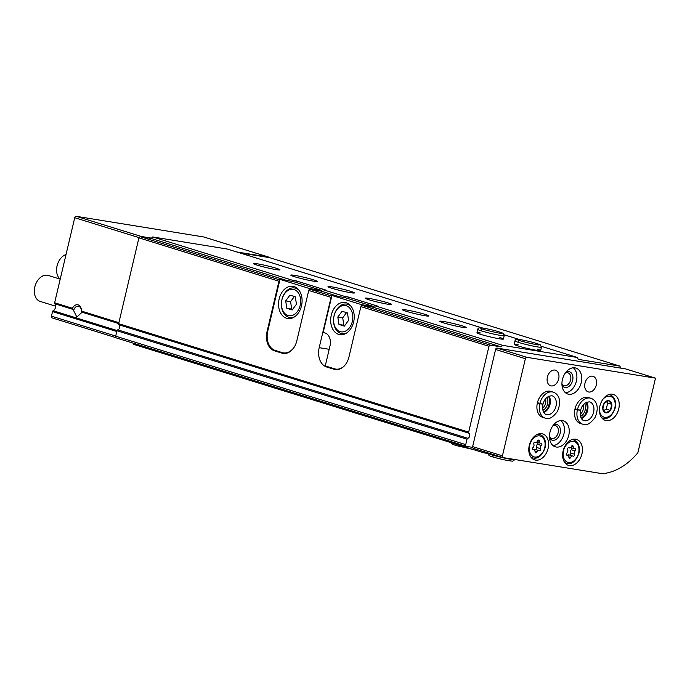 <?xml version="1.0" encoding="UTF-8"?>
<svg xmlns="http://www.w3.org/2000/svg" width="690" height="690" viewBox="0 0 690 690"><rect width="100%" height="100%" fill="white"/><g stroke="black" fill="none" stroke-linecap="round" stroke-linejoin="round"><path stroke-width="1.03" d="M81.454 311.078L81.454 312.82L76.832 317.064L72.485 308.301A6.796 4.847 99.2 0 1 78.108 304.868A6.796 4.847 99.2 0 1 81.454 311.078L118.887 322.679M203.947 237.041A1.63 1.139 -72.8 0 0 203.843 236.998A1.63 1.139 -72.8 0 0 203.731 236.972L76.236 216.315A1.63 1.139 -72.8 0 0 74.736 217.712L54.631 302.772A1.087 0.759 -72.8 0 0 54.803 303.764A4.08 2.846 -72.8 0 1 55.467 307.49A4.08 2.846 -72.8 0 1 53.156 310.741L117.05 330.527M267.634 331.623L267.056 331.528A16.31 11.635 -80.8 0 0 274.482 350.822L281.934 353.133A16.31 11.635 -80.8 0 0 283.064 353.401A16.31 11.635 -80.8 0 0 296.847 340.757L308.74 290.456L331.079 297.381L331.579 296.916M267.056 331.528L278.95 281.235L138.932 237.86L140.199 236.687L151.093 238.447L152.697 236.955L227.389 249.064L482.077 327.948M488.969 346.285L490.228 345.112L362.129 305.429L360.87 306.61L488.969 346.285L468.683 432.104A1.087 0.759 -72.8 0 0 468.984 433.208L118.947 324.783A1.087 0.759 -72.8 0 1 118.646 323.679L138.932 237.86M360.87 306.61L348.985 356.903A16.31 11.635 -80.8 0 1 335.202 369.547A16.31 11.635 -80.8 0 1 334.064 369.279L326.62 366.977A16.31 11.635 -80.8 0 1 319.194 347.674L331.079 297.381M278.95 281.235L279.709 280.528M279.847 279.942L140.199 236.687M331.787 296.027L310 289.282L308.74 290.456M286.842 280.502L151.093 238.447M338.79 296.588L320.902 291.051L310 289.282M291.689 281.287L292.715 280.33L152.697 236.955M343.844 297.407L344.845 296.476L322.506 289.55L320.902 291.051M276.069 269.6A13.593 0.949 13.3 0 0 279.985 269.842A13.593 0.949 13.3 0 0 266.978 265.788A13.593 0.949 13.3 0 0 253.523 263.589A13.593 0.949 13.3 0 0 261.562 266.392A13.593 0.949 13.3 0 0 276.069 269.6M313.303 281.132A13.593 0.949 13.3 0 0 317.228 281.373A13.593 0.949 13.3 0 0 304.212 277.328A13.593 0.949 13.3 0 0 290.766 275.12A13.593 0.949 13.3 0 0 298.805 277.923A13.593 0.949 13.3 0 0 313.303 281.132M350.546 292.672A13.593 0.949 13.3 0 0 354.462 292.914A13.593 0.949 13.3 0 0 341.455 288.86A13.593 0.949 13.3 0 0 328 286.661A13.593 0.949 13.3 0 0 336.039 289.464A13.593 0.949 13.3 0 0 350.546 292.672M387.78 304.204A13.593 0.949 13.3 0 0 391.704 304.445A13.593 0.949 13.3 0 0 378.689 300.392A13.593 0.949 13.3 0 0 365.243 298.192A13.593 0.949 13.3 0 0 373.273 300.995A13.593 0.949 13.3 0 0 387.78 304.204M425.014 315.735A13.593 0.949 13.3 0 0 428.939 315.977A13.593 0.949 13.3 0 0 415.923 311.932A13.593 0.949 13.3 0 0 402.477 309.724A13.593 0.949 13.3 0 0 410.516 312.527A13.593 0.949 13.3 0 0 425.014 315.735M462.257 327.276A13.593 0.949 13.3 0 0 466.173 327.517A13.593 0.949 13.3 0 0 453.166 323.463A13.593 0.949 13.3 0 0 439.72 321.264A13.593 0.949 13.3 0 0 447.75 324.067A13.593 0.949 13.3 0 0 462.257 327.276M480.809 333.029A13.593 0.949 13.3 0 0 476.954 332.796A13.593 0.949 13.3 0 0 484.992 335.599A13.593 0.949 13.3 0 0 499.491 338.807A13.593 0.949 13.3 0 0 503.415 339.049A13.593 0.949 13.3 0 0 499.862 337.531M518.052 344.56A13.593 0.949 13.3 0 0 514.197 344.327A13.593 0.949 13.3 0 0 522.226 347.13A13.593 0.949 13.3 0 0 536.734 350.339A13.593 0.949 13.3 0 0 540.65 350.58A13.593 0.949 13.3 0 0 537.096 349.062M295.855 282.4L296.208 280.89L292.715 280.33M296.208 280.89L325.999 290.119L322.506 289.55M347.984 298.546L348.346 297.045L344.845 296.476M348.346 297.045L378.129 306.265L374.636 305.704L373.031 307.197L362.129 305.429M490.228 345.112L501.13 346.872L502.734 345.38L374.636 305.704M502.734 345.38L577.427 357.489L541.486 346.354M519.311 339.489L504.243 334.814M501.13 346.872L373.031 307.197M472.581 447.379L466.475 446.387A1.63 1.139 -72.8 0 1 466.371 446.361A1.63 1.139 -72.8 0 1 465.724 444.619L467.009 439.185A1.087 0.759 -72.8 0 1 467.786 438.262L117.749 329.837A1.087 0.759 -72.8 0 0 116.972 330.76L115.687 336.194A1.63 1.139 -72.8 0 0 116.334 337.936A1.63 1.139 -72.8 0 0 116.438 337.962L466.268 446.318M140.588 236.748A1.63 1.139 -72.8 0 1 141.407 236.498L151.446 238.128M236.67 251.936L268.902 257.154A1.63 1.139 -72.8 0 1 269.005 257.18A1.63 1.139 -72.8 0 1 269.54 257.646L619.974 366.131L620.491 368.081M239.266 252.738L269.54 257.646M115.937 337.669L52.216 317.926A1.63 1.139 -72.8 0 1 52.104 317.9A1.63 1.139 -72.8 0 1 51.465 316.167L52.535 311.604A1.087 0.759 -72.8 0 1 53.156 310.741M577.427 357.489L578.229 359.369L619.974 366.131M468.984 433.208A2.717 1.898 -72.8 0 1 469.726 435.951A2.717 1.898 -72.8 0 1 467.786 438.262M118.947 324.783A2.717 1.898 -72.8 0 1 119.689 327.526A2.717 1.898 -72.8 0 1 117.749 329.837M73.804 310.12A5.477 3.907 99.2 0 1 78.341 306.213A5.477 3.907 99.2 0 1 81.282 312.432M55.614 306.188L40.218 301.427A13.593 9.479 -72.8 0 1 34.5 288.739A13.593 9.479 -72.8 0 1 36.372 282.684A13.593 9.479 -72.8 0 1 47.36 275.241A13.593 9.479 -72.8 0 1 48.266 275.448L60.168 279.139M34.5 288.739L34.552 288.342A11.928 8.315 -72.8 0 1 36.199 283.038L36.372 282.684M343.913 366.321A16.31 11.635 99.2 0 1 335.702 369.081A16.31 11.635 99.2 0 1 334.564 368.814L327.12 366.511A16.31 11.635 99.2 0 1 325.309 365.709L330.001 345.871A10.876 7.763 99.2 0 0 325.05 333.003L323.187 332.425L331.925 295.475L361.707 304.704L361.37 306.144M373.635 306.636L361.707 304.704M373.747 306.524L344.836 297.571L331.925 295.475M331.278 315.106A16.31 11.635 -80.8 0 0 339.842 334.667A16.31 11.635 -80.8 0 0 353.936 320.427A16.31 11.635 -80.8 0 0 345.06 302.462A16.31 11.635 -80.8 0 0 331.278 315.106M334.081 315.865A13.326 9.505 -80.8 0 0 345.112 331.304A13.326 9.505 -80.8 0 0 350.408 308.904A13.326 9.505 -80.8 0 0 334.081 315.865M347.45 312.924L342.076 311.259L337.824 317.021L338.954 324.455L344.327 326.12L348.579 320.35L347.45 312.924M351.141 306.395A14.956 10.669 -80.8 0 0 346.725 304.109A14.956 10.669 -80.8 0 0 334.089 315.701A14.956 10.669 -80.8 0 0 341.938 333.632A14.956 10.669 -80.8 0 0 346.846 332.865M346.527 312.639L342.714 317.814L337.824 317.021M342.714 317.814L343.844 325.249L338.954 324.455M343.844 325.249L344.759 325.533M294.587 346.518A16.31 11.635 99.2 0 1 283.383 352.875A16.31 11.635 99.2 0 1 282.245 352.607L275.172 350.416A16.31 11.635 99.2 0 1 267.746 331.122L279.976 279.39L309.396 288.498L308.982 290.231M321.618 290.378L292.888 281.477L279.976 279.39M321.523 290.464L309.396 288.498M279.148 298.96A16.31 11.635 -80.8 0 0 287.704 318.521A16.31 11.635 -80.8 0 0 301.806 304.281A16.31 11.635 -80.8 0 0 292.922 286.315A16.31 11.635 -80.8 0 0 279.148 298.96M281.943 299.71A13.326 9.505 -80.8 0 0 292.983 315.157A13.326 9.505 -80.8 0 0 298.278 292.75A13.326 9.505 -80.8 0 0 281.943 299.71M295.311 296.778L289.938 295.113L285.695 300.875L286.824 308.309L292.198 309.974L296.441 304.204L295.311 296.778M299.003 290.248A14.956 10.669 -80.8 0 0 294.587 287.963A14.956 10.669 -80.8 0 0 281.951 299.555A14.956 10.669 -80.8 0 0 289.8 317.486A14.956 10.669 -80.8 0 0 294.716 316.71M294.397 296.493L290.585 301.668L285.695 300.875M290.585 301.668L291.706 309.103L286.824 308.309M291.706 309.103L292.629 309.387M491.875 454.124L483.845 452.821L133.808 344.396L134.041 343.422M502.958 457.548L473.375 448.388A1.63 1.139 -72.8 0 1 473.271 448.362A1.63 1.139 -72.8 0 1 472.624 446.62L495.584 349.485A1.63 1.139 -72.8 0 1 497.085 348.088L625.709 368.934L655.5 378.155L637.862 452.761A67.974 47.386 -72.8 0 1 602.37 473.685L503.165 457.617A1.63 1.139 -72.8 0 1 503.062 457.591A1.63 1.139 -72.8 0 1 502.415 455.849L525.375 358.714A1.63 1.139 -72.8 0 1 526.875 357.317L655.5 378.155M604.25 403.107L608.735 400.674L611.771 404.331L610.331 410.421L605.855 412.862L602.81 409.204L604.25 403.107M602.81 409.204A6.279 4.381 -72.8 0 1 607.562 400.692A6.279 4.381 -72.8 0 1 611.633 407.471A6.279 4.381 -72.8 0 1 607.028 412.836A6.279 4.381 -72.8 0 1 602.81 409.204M618.74 408.929A13.593 9.479 -72.8 0 1 605.32 420.382A13.593 9.479 -72.8 0 1 600.291 404.599A13.593 9.479 -72.8 0 1 613.367 394.413A13.593 9.479 -72.8 0 1 618.74 408.929M558.676 378.913A8.159 5.684 -72.8 0 1 550.62 385.788A8.159 5.684 -72.8 0 1 547.601 376.317A8.159 5.684 -72.8 0 1 555.441 370.202A8.159 5.684 -72.8 0 1 558.676 378.913M581.239 382.571A13.593 9.479 -72.8 0 1 567.818 394.033A13.593 9.479 -72.8 0 1 562.781 378.241A13.593 9.479 -72.8 0 1 575.857 368.055A13.593 9.479 -72.8 0 1 581.239 382.571M596.281 385.003A8.159 5.684 -72.8 0 1 588.225 391.886A8.159 5.684 -72.8 0 1 585.206 382.407A8.159 5.684 -72.8 0 1 593.055 376.3A8.159 5.684 -72.8 0 1 596.281 385.003M574.96 409.144L577.375 409.895A13.593 9.479 107.2 0 0 582.8 424.221L580.376 423.47A13.593 9.479 -72.8 0 1 575.348 407.678A13.593 9.479 -72.8 0 1 588.423 397.5L590.847 398.251A13.593 9.479 107.2 0 0 577.461 409.532L580.066 410.084M537.346 403.046L539.77 403.797A13.593 9.479 107.2 0 0 545.186 418.123L542.771 417.372A13.593 9.479 -72.8 0 1 537.743 401.589A13.593 9.479 -72.8 0 1 550.818 391.403L553.233 392.153A13.593 9.479 107.2 0 0 539.856 403.434L542.452 403.986M568.758 435.356A13.593 9.479 -72.8 0 1 555.338 446.818A13.593 9.479 -72.8 0 1 550.301 431.026A13.593 9.479 -72.8 0 1 563.376 420.848A13.593 9.479 -72.8 0 1 568.758 435.356M548.093 448.448A13.593 9.479 -72.8 0 1 534.664 459.911A13.593 9.479 -72.8 0 1 529.635 444.118A13.593 9.479 -72.8 0 1 542.711 433.941A13.593 9.479 -72.8 0 1 548.093 448.448M581.937 453.934A13.593 9.479 -72.8 0 1 568.517 465.396A13.593 9.479 -72.8 0 1 563.489 449.604A13.593 9.479 -72.8 0 1 576.564 439.427A13.593 9.479 -72.8 0 1 581.937 453.934M575.175 450.941A2.286 1.596 107.2 0 0 574.416 454.167A1.302 0.906 107.2 0 1 573.028 456.159A2.286 1.596 107.2 0 0 572.752 456.03A2.286 1.596 107.2 0 0 570.656 457.453A1.302 0.906 107.2 0 1 568.905 457.168A2.286 1.596 107.2 0 0 567.922 455.245A2.286 1.596 107.2 0 0 567.292 455.236A1.302 0.906 107.2 0 1 566.921 452.959A2.286 1.596 107.2 0 0 567.68 449.733A1.302 0.906 107.2 0 1 569.069 447.741A2.286 1.596 107.2 0 0 569.345 447.87A2.286 1.596 107.2 0 0 571.441 446.447A1.302 0.906 107.2 0 1 573.192 446.732A2.286 1.596 107.2 0 0 574.175 448.655A2.286 1.596 107.2 0 0 574.805 448.664A1.302 0.906 107.2 0 1 575.175 450.941L571.303 449.742A2.286 1.596 -72.8 0 0 570.544 452.968A1.302 0.906 -72.8 0 1 569.612 455.055M541.331 445.455A2.286 1.596 107.2 0 0 540.563 448.681A1.302 0.906 107.2 0 1 539.183 450.673A2.286 1.596 107.2 0 0 538.907 450.544A2.286 1.596 107.2 0 0 536.811 451.967A1.302 0.906 107.2 0 1 535.052 451.683A2.286 1.596 107.2 0 0 534.069 449.768A2.286 1.596 107.2 0 0 533.448 449.751A1.302 0.906 107.2 0 1 533.077 447.474A2.286 1.596 107.2 0 0 533.836 444.248A1.302 0.906 107.2 0 1 535.216 442.256A2.286 1.596 107.2 0 0 535.5 442.385A2.286 1.596 107.2 0 0 537.588 440.962A1.302 0.906 107.2 0 1 539.347 441.246A2.286 1.596 107.2 0 0 540.33 443.17A2.286 1.596 107.2 0 0 540.951 443.178A1.302 0.906 107.2 0 1 541.331 445.455L537.458 444.257A2.286 1.596 -72.8 0 0 536.691 447.482A1.302 0.906 -72.8 0 1 535.759 449.57M560.815 420.572A13.593 9.479 -72.8 0 1 563.92 433.855A13.593 9.479 -72.8 0 1 553.061 445.593M553.535 424.911A8.159 5.684 -72.8 0 1 560.159 433.251A8.159 5.684 -72.8 0 1 555.252 439.875A8.159 5.684 -72.8 0 1 549.507 437.9M552.793 425.894A6.684 4.658 -72.8 0 1 555.485 425.635A6.684 4.658 -72.8 0 1 558.132 432.768A6.684 4.658 -72.8 0 1 551.534 438.409A6.684 4.658 -72.8 0 1 549.456 436.666M546.963 397.328A8.159 5.684 -72.8 0 1 547.593 403.805A8.159 5.684 -72.8 0 1 542.944 410.309M545.462 398.941A6.684 4.658 -72.8 0 1 545.566 403.331A6.684 4.658 -72.8 0 1 542.616 408.135M584.577 403.426A8.159 5.684 -72.8 0 1 585.206 409.903A8.159 5.684 -72.8 0 1 580.557 416.406M583.067 405.039A6.684 4.658 -72.8 0 1 583.179 409.42A6.684 4.658 -72.8 0 1 580.221 414.224M573.295 367.779A13.593 9.479 -72.8 0 1 576.4 381.07A13.593 9.479 -72.8 0 1 565.541 392.808M566.007 372.117A8.159 5.684 -72.8 0 1 572.64 380.457A8.159 5.684 -72.8 0 1 567.732 387.09A8.159 5.684 -72.8 0 1 561.988 385.115M565.265 373.1A6.684 4.658 -72.8 0 1 567.965 372.841A6.684 4.658 -72.8 0 1 570.613 379.983A6.684 4.658 -72.8 0 1 564.006 385.615A6.684 4.658 -72.8 0 1 561.927 383.882M533.741 449.664A2.286 1.596 -72.8 0 1 535.035 449.345L538.907 450.544M537.889 442.411A1.302 0.906 -72.8 0 1 537.458 444.257M606.545 401.701L607.683 403.064L611.771 404.331M607.683 403.064L606.234 409.153L610.331 410.421M606.234 409.153L603.759 410.507M567.594 455.15A2.286 1.596 -72.8 0 1 568.879 454.831L572.752 456.03M571.734 447.896A1.302 0.906 -72.8 0 1 571.303 449.742M483.845 452.821L484.104 451.717M470.839 447.094L472.633 447.655M60.203 279.174A13.593 9.479 -72.8 0 1 56.744 267.694A13.593 9.479 -72.8 0 1 58.615 261.639A13.593 9.479 -72.8 0 1 66.033 254.524M56.744 267.694L56.796 267.306A11.928 8.315 -72.8 0 1 58.443 261.993L58.615 261.639M492.281 454.253L492.125 454.9A13.593 0.949 -166.7 0 1 488.675 453.606M492.539 454.331L493.1 457.004C500.535 459.204 507.064 460.592 512.67 461.17L514.887 459.592A13.593 0.949 -166.7 0 1 506.667 458.548A13.593 0.949 -166.7 0 1 492.384 454.986M488.425 453.339C487.865 454.934 489.357 456.142 492.919 456.944L492.125 454.9M537.432 402.684L539.856 403.434M542.426 404.099L539.77 403.797M575.046 408.782L577.461 409.532M580.04 410.188L577.375 409.895M81.368 311.992L118.68 323.55M54.803 303.764L72.924 309.379M54.631 302.772L72.485 308.301M468.683 432.104L118.646 323.679M74.736 217.712L139.147 237.662M76.236 216.315L141.407 236.498M203.731 236.972L268.902 257.154M51.465 316.167L115.722 336.065M52.535 311.604L116.791 331.511M465.724 444.619L115.687 336.194M467.009 439.185L116.972 330.76M329.19 349.295L319.194 347.674M330.829 367.658L326.62 366.977M336.358 369.65L334.064 369.279M278.7 351.512L274.482 350.822M284.228 353.504L281.934 353.133M495.584 349.485L525.375 358.714M472.624 446.62L502.415 455.849M497.085 348.088L526.875 357.317M564.972 462.878L566.499 463.352A12.239 8.53 -72.8 0 1 564.601 462.369M571.622 439.711A12.239 8.53 -72.8 0 1 573.735 439.979L572.208 439.504M578.574 453.166A10.876 7.581 -72.8 0 1 565.127 460.48A10.876 7.581 -72.8 0 1 569.448 442.195A10.876 7.581 -72.8 0 1 578.574 453.166M531.127 457.392L532.645 457.867A12.239 8.53 -72.8 0 1 530.757 456.884M537.769 434.226A12.239 8.53 -72.8 0 1 539.891 434.493L538.364 434.019M544.721 447.681A10.876 7.581 -72.8 0 1 531.274 454.995A10.876 7.581 -72.8 0 1 535.604 436.71A10.876 7.581 -72.8 0 1 544.721 447.681M601.775 417.864L602.741 418.166A12.239 8.53 -72.8 0 1 601.654 417.709M608.822 394.559A12.239 8.53 -72.8 0 1 609.986 394.792L609.02 394.49M602.793 399.432A10.876 7.581 -72.8 0 1 612.047 397.147A10.876 7.581 -72.8 0 1 614.816 407.988A10.876 7.581 -72.8 0 1 606.545 417.329A10.876 7.581 -72.8 0 1 599.438 410.274M532.784 449.544L533.448 449.751M535.061 451.424L536.811 451.967M536.691 447.482L540.563 448.681M537.7 440.738L539.347 441.246M566.637 455.029L567.292 455.236M568.905 456.909L570.656 457.453M570.544 452.968L574.416 454.167M571.553 446.223L573.192 446.732M543.849 412.465A9.789 6.822 107.2 0 0 549.775 405.315A9.789 6.822 107.2 0 0 548.93 396.069M542.961 404.34C541.71 412.491 545.488 414.535 546.316 414.492A9.789 6.822 107.2 0 0 555.735 407.16A9.789 6.822 107.2 0 0 552.112 395.793C547.489 395.896 544.453 398.699 542.995 404.193M581.463 418.554A9.789 6.822 107.2 0 0 587.38 411.413A9.789 6.822 107.2 0 0 586.543 402.166M580.575 410.438C579.315 418.589 583.093 420.633 583.93 420.581A9.789 6.822 107.2 0 0 593.34 413.25A9.789 6.822 107.2 0 0 589.717 401.882C585.103 401.994 582.067 404.797 580.609 410.283M514.197 344.327L515.007 340.895A13.593 0.949 13.3 0 0 528.014 344.948A13.593 0.949 13.3 0 0 541.46 347.156L540.184 344.75C535.026 342.775 528.497 341.093 520.614 339.678M476.954 332.796L477.765 329.363A13.593 0.949 13.3 0 0 490.78 333.417A13.593 0.949 13.3 0 0 504.226 335.616L502.95 333.218C497.783 331.243 491.263 329.553 483.38 328.147M203.843 236.998L269.005 257.18M52.104 317.9L115.946 337.677M466.371 446.361L116.334 337.936M338.221 369.486L335.702 369.081M349.433 304.549L346.725 304.109M344.646 334.072L341.938 333.632M286.16 353.323L283.383 352.875M297.295 288.403L294.587 287.963M292.517 317.926L289.8 317.486M473.271 448.362L503.062 457.591M566.499 463.352C568.06 463.723 574.339 465.672 578.962 453.192C580.126 446.361 578.384 441.962 573.735 439.979M532.645 457.867C534.207 458.238 540.486 460.187 545.117 447.707C546.282 440.884 544.539 436.477 539.891 434.493M602.741 418.166C604.302 418.545 610.581 420.486 615.204 408.014C616.377 401.183 614.635 396.776 609.986 394.792M532.637 449.319L534.069 449.768M536.786 442.066L540.33 443.17M534.767 442.161L535.5 442.385M566.49 454.805L567.922 455.245M570.63 447.551L574.175 448.655M568.612 447.638L569.345 447.87M451.182 442.704L452.459 444.205L455.676 445.412M472.771 449.388L455.849 445.464M543.737 412.275L547.739 408.428L549.835 401.891L548.731 396.163M545.186 418.123C548.662 419.831 552.716 417.648 557.339 411.576C562.488 399.915 557.831 393.628 553.233 392.153M581.351 418.364L585.344 414.526L587.449 407.988L586.336 402.253M582.8 424.221C586.276 425.92 590.33 423.738 594.952 417.674C600.102 406.013 595.436 399.717 590.847 398.251M540.65 350.58L541.46 347.156M515.007 340.895C515.292 339.23 517.103 338.816 520.441 339.653M518.707 341.774L518.061 339.937C518.552 340.765 538.424 345.457 539.157 344.922M503.415 339.049L504.226 335.616M477.765 329.363C478.049 327.698 479.869 327.284 483.207 328.121M481.473 330.243L480.818 328.406C481.31 329.234 501.19 333.926 501.923 333.391"/></g></svg>
